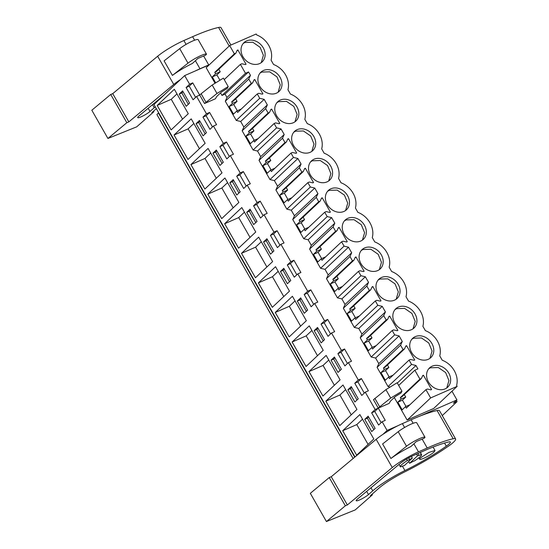 <?xml version="1.0" encoding="UTF-8"?>
<svg xmlns="http://www.w3.org/2000/svg" width="549" height="549" viewBox="0 0 549 549"><rect width="100%" height="100%" fill="white"/><g stroke="black" fill="none" stroke-linecap="round" stroke-linejoin="round"><path stroke-width="0.82" d="M353.11 458.518L156.897 114.528L158.675 112.744M354.997 456.946L153.981 104.523L184.684 75.59L189.611 84.23L186.104 87.538L189.227 86.172L195.616 97.365M209.19 64.878L184.684 75.59M158.448 113.073L354.723 457.18M186.104 87.538L193.076 99.76L196.583 96.452L206.479 113.801L202.965 117.109L209.944 129.331L213.451 126.023L223.347 143.371L219.833 146.679L226.806 158.908L230.319 155.593L240.215 172.942L236.701 176.25L243.674 188.479L247.187 185.164L257.083 202.512L253.569 205.82L260.542 218.049L264.055 214.734L273.951 232.083L270.437 235.397L277.41 247.62L280.923 244.305L290.819 261.653L287.305 264.968L294.278 277.19L297.791 273.882L307.68 291.224L304.173 294.538L311.146 306.761L314.652 303.453L324.548 320.794L321.035 324.109L328.014 336.331L331.521 333.023L341.416 350.365L337.903 353.68L344.875 365.902L348.389 362.594L358.284 379.942L354.771 383.25L361.743 395.472L365.257 392.164L375.152 409.513L371.639 412.821L374.768 411.455L381.15 422.648M382.934 434.355L387.093 430.443L382.125 421.735L378.611 425.043L371.639 412.821M188.28 113.725L174.335 89.281L157.179 105.449L171.123 129.9L188.28 113.725M270.533 254.146L273.91 250.968L266.938 238.74L263.561 241.924L270.533 254.146M238.884 202.444L224.939 177.993L207.776 194.168L221.721 218.612L238.884 202.444M257.042 221.391L250.07 209.169L246.7 212.353L253.672 224.575L257.042 221.391M190.915 164.59L204.859 189.041L222.016 172.873L208.071 148.422L190.915 164.59L204.983 158.441L216.292 178.267M223.313 162.25L216.34 150.028L212.964 153.212L219.936 165.434L223.313 162.25M187.991 159.471L205.148 143.303L191.203 118.852L174.047 135.02L187.991 159.471M196.096 123.635L203.068 135.864L206.445 132.68L199.472 120.457L196.096 123.635L198.704 122.496L205.189 133.867M341.382 369.251L334.41 357.028L331.033 360.206L338.006 372.428L341.382 369.251M189.577 103.109L182.604 90.887L179.228 94.064L186.2 106.293L189.577 103.109M323.217 350.296L309.272 325.852L292.116 342.02L306.061 366.471L323.217 350.296M300.674 297.881L297.297 301.065L304.27 313.287L307.646 310.11L300.674 297.881M306.349 320.726L292.404 296.275L275.248 312.45L289.193 336.894L306.349 320.726M290.778 280.539L283.806 268.31L280.429 271.494L287.401 283.716L290.778 280.539M258.38 282.879L272.325 307.323L289.481 291.155L275.536 266.704L258.38 282.879L272.455 276.73L283.758 296.549M324.514 339.68L317.542 327.451L314.165 330.635L321.138 342.857L324.514 339.68M241.512 253.309L255.457 277.753L272.62 261.585L258.668 237.134L241.512 253.309L255.587 247.16L266.889 266.979M229.832 182.783L236.804 195.005L240.181 191.821L233.208 179.598L229.832 182.783L232.433 181.644L238.918 193.008M241.807 207.563L224.644 223.738L238.589 248.182L255.752 232.014L241.807 207.563M339.79 425.612L356.953 409.437L343.008 384.993L325.845 401.161L339.79 425.612M351.278 386.599L347.901 389.776L354.874 401.998L358.25 398.821L351.278 386.599M340.085 379.867L326.14 355.423L308.984 371.591L322.929 396.042L340.085 379.867M359.876 414.564L342.713 430.732L356.658 455.183L373.821 439.008L359.876 414.564M375.111 428.392L368.139 416.169L364.769 419.347L371.742 431.576L375.111 428.392M358.284 379.942L361.414 378.57L368.386 390.799L365.257 392.164M375.152 409.513L378.282 408.147L385.254 420.369L382.125 421.735M451.978 391.217L456.94 399.919L419.971 416.073M398.073 425.64L387.093 430.443M189.611 84.23L192.74 82.865L199.712 95.087L196.583 96.452M206.479 113.801L209.608 112.435L216.581 124.657L213.451 126.023M223.347 143.371L226.476 142.006L233.449 154.228L230.319 155.593M240.215 172.942L243.344 171.576L250.317 183.798L247.187 185.164M257.083 202.512L260.212 201.147L267.185 213.369L264.055 214.734M273.951 232.083L277.073 230.717L284.046 242.939L280.923 244.305M290.819 261.653L293.941 260.288L300.914 272.51L297.791 273.882M307.68 291.224L310.809 289.858L317.782 302.08L314.652 303.453M324.548 320.794L327.678 319.429L334.65 331.658L331.521 333.023M341.416 350.365L344.546 348.999L351.518 361.228L348.389 362.594M204.537 103.521L215.428 98.765L216.725 96.487L221.583 91.909L227.279 88.416L228.206 86.57L216.985 93.467L204.537 103.521L199.719 95.08L201.126 93.755L205.944 102.196M390.119 387.059L388.047 386.565L377.094 367.356L378.789 363.623L375.605 358.051L371.179 356.994L360.226 337.786L361.921 334.053L358.744 328.48L354.311 327.424L343.358 308.215L345.053 304.482L341.876 298.91L337.45 297.853L326.49 278.645L328.185 274.912L325.008 269.339L320.582 268.283L309.622 249.074L311.317 245.341L308.14 239.769L303.714 238.712L292.754 219.504L294.456 215.771L291.272 210.198L286.846 209.142L275.893 189.933L277.588 186.2L274.404 180.621L269.978 179.564L259.025 160.363L260.72 156.63L257.536 151.05L253.11 149.994L242.157 130.792L243.852 127.059L240.675 121.48L236.242 120.423L225.289 101.222L226.984 97.489L225.049 94.099L221.988 95.437L220.54 92.898M215.043 83.256L206.184 67.719L229.667 45.581L256.163 34.004L256.685 34.916C261.832 36.989 265.86 40.482 268.77 45.402C271.515 50.391 272.283 55.312 271.082 60.157L273.553 64.487A20.196 16.607 46.7 0 1 287.944 89.727L290.421 94.057A20.196 16.607 46.7 0 1 304.812 119.298L307.282 123.628A20.196 16.607 46.7 0 1 321.68 148.868L324.15 153.205A20.196 16.607 46.7 0 1 338.548 178.439L341.018 182.776A20.196 16.607 46.7 0 1 355.416 208.009L357.886 212.346A20.196 16.607 46.7 0 1 372.284 237.58L374.754 241.917A20.196 16.607 46.7 0 1 389.152 267.15L391.622 271.487A20.196 16.607 46.7 0 1 406.013 296.728L408.49 301.058A20.196 16.607 46.7 0 1 422.881 326.298L425.351 330.628A20.196 16.607 46.7 0 1 439.749 355.869L442.219 360.199C447.373 362.271 451.402 365.764 454.304 370.685C457.049 375.674 457.825 380.594 456.617 385.439L457.139 386.352L433.648 408.49L407.159 420.067L394.292 397.51M401.957 391.19L397.14 382.749L385.92 389.639L373.471 399.699L378.288 408.14L389.179 403.378L390.476 401.106L395.335 396.529L401.031 393.029L401.957 391.19L390.73 398.08L379.695 406.816L374.768 411.455M456.384 400.441L457.063 401.635L453.426 403.227L456.94 399.919M457.063 401.635L442.268 415.586M354.771 383.25L357.9 381.884L364.282 393.077M361.414 378.57L357.9 381.884M337.903 353.68L341.032 352.314L347.421 363.507M344.546 348.999L341.032 352.314M321.035 324.109L324.164 322.743L330.553 333.936M327.678 319.429L324.164 322.743M304.173 294.538L307.296 293.173L313.685 304.366M310.809 289.858L307.296 293.173M287.305 264.968L290.428 263.595L296.817 274.795M293.941 260.288L290.428 263.595M270.437 235.397L273.567 234.025L279.949 245.225M277.073 230.717L273.567 234.025M253.569 205.82L256.699 204.454L263.081 215.654M260.212 201.147L256.699 204.454M236.701 176.25L239.831 174.884L246.213 186.084M243.344 171.576L239.831 174.884M219.833 146.679L222.963 145.313L229.352 156.513M226.476 142.006L222.963 145.313M202.965 117.109L206.095 115.743L212.484 126.943M209.608 112.435L206.095 115.743M192.74 82.865L189.227 86.172M157.179 105.449L171.247 99.3L182.556 119.126M176.977 93.906L171.247 99.3M263.561 241.924L266.169 240.785L272.654 252.149M267.425 239.597L266.169 240.785M207.776 194.168L221.851 188.012L233.16 207.838M227.574 182.618L221.851 188.012M246.7 212.353L249.301 211.214L255.786 222.578M250.564 210.027L249.301 211.214M210.706 153.047L204.983 158.441M212.964 153.212L215.572 152.073L222.05 163.437M216.828 150.886L215.572 152.073M174.047 135.02L188.115 128.871L199.424 148.697M193.838 123.477L188.115 128.871M199.96 121.315L198.704 122.496M331.033 360.206L333.641 359.067L340.119 370.438M334.897 357.879L333.641 359.067M179.228 94.064L181.836 92.925L188.321 104.296M183.092 91.745L181.836 92.925M292.116 342.02L306.184 335.871L317.494 355.69M311.907 330.477L306.184 335.871M297.297 301.065L299.905 299.926L306.39 311.29M301.161 298.738L299.905 299.926M275.248 312.45L289.316 306.301L300.626 326.12M295.046 300.9L289.316 306.301M280.429 271.494L283.037 270.355L289.522 281.719M284.293 269.168L283.037 270.355M278.178 271.33L272.455 276.73M314.165 330.635L316.773 329.496L323.258 340.867M318.029 328.309L316.773 329.496M261.31 241.759L255.587 247.16M233.696 180.456L232.433 181.644M224.644 223.738L238.719 217.582L250.021 237.408M244.442 212.189L238.719 217.582M325.845 401.161L339.92 395.012L351.23 414.838M345.644 389.618L339.92 395.012M347.901 389.776L350.502 388.637L356.987 400.008M351.765 387.45L350.502 388.637M308.984 371.591L323.052 365.442L334.362 385.261M328.776 360.048L323.052 365.442M342.713 430.732L356.788 424.583L368.091 444.409M362.512 419.189L356.788 424.583M364.769 419.347L367.37 418.208L373.855 429.579M368.633 417.027L367.37 418.208M228.206 86.57L223.395 78.13L212.168 85.026L201.126 93.755M397.318 383.058L415.964 365.483L417.899 368.88L414.838 370.211L419.923 379.126L400.317 397.606L401.147 399.061L397.833 402.184L402.184 409.808L405.491 406.685L406.322 408.14L425.928 389.666L430.642 397.929L457.139 386.352M415.964 365.483L411.537 364.426L388.047 386.565M387.45 365.003L388.87 367.487L384.279 369.491L383.449 368.036L403.055 349.555L400.578 345.225L377.094 367.356M411.537 364.426L409.06 360.096L389.454 378.57L388.623 377.115L385.316 380.237L380.965 372.613L384.279 369.491M400.578 345.225L402.28 341.492L378.789 363.623M375.605 358.051L399.096 335.913L402.28 341.492M399.096 335.913L394.669 334.856L371.179 356.994M370.582 335.432L372.002 337.916L367.411 339.92L366.581 338.465L386.187 319.985L383.71 315.654L360.226 337.786M394.669 334.856L392.199 330.525L372.593 348.999L371.762 347.544L368.448 350.667L364.097 343.043L367.411 339.92M383.71 315.654L385.412 311.921L361.921 334.053M358.744 328.48L382.228 306.342L385.412 311.921M382.228 306.342L377.801 305.285L354.311 327.424M353.714 305.862L355.134 308.346L350.543 310.35L349.713 308.895L369.319 290.414L366.849 286.084L343.358 308.215M377.801 305.285L375.331 300.955L355.725 319.429L354.894 317.974L351.58 321.096L347.229 313.472L350.543 310.35M366.849 286.084L368.544 282.351L345.053 304.482M341.876 298.91L365.36 276.771L368.544 282.351M365.36 276.771L360.933 275.715L337.45 297.853M336.853 276.291L338.266 278.768L333.675 280.779L332.845 279.324L352.451 260.844L349.981 256.513L326.49 278.645M360.933 275.715L358.463 271.384L338.857 289.858L338.026 288.403L334.712 291.526L330.361 283.902L333.675 280.779M349.981 256.513L351.676 252.78L328.185 274.912M325.008 269.339L348.498 247.201L351.676 252.78M348.498 247.201L344.065 246.144L320.582 268.283M319.985 246.714L321.398 249.198L316.807 251.209L315.977 249.754L335.583 231.273L333.113 226.936L309.622 249.074M344.065 246.144L341.595 241.807L321.988 260.288L321.158 258.833L317.844 261.955L313.493 254.331L316.807 251.209M333.113 226.936L334.808 223.203L311.317 245.341M308.14 239.769L331.63 217.63L334.808 223.203M331.63 217.63L327.197 216.574L303.714 238.712M303.117 217.143L304.53 219.627L299.939 221.638L299.109 220.183L318.715 201.703L316.245 197.366L292.754 219.504M327.197 216.574L324.727 212.237L305.12 230.717L304.29 229.262L300.976 232.385L296.625 224.761L299.939 221.638M316.245 197.366L317.94 193.632L294.456 215.771M291.272 210.198L314.762 188.06L317.94 193.632M314.762 188.06L310.336 187.003L286.846 209.142M286.249 187.573L287.662 190.057L283.071 192.068L282.248 190.606L301.854 172.132L299.377 167.795L275.893 189.933M310.336 187.003L307.859 182.666L288.252 201.147L287.422 199.692L284.108 202.814L279.764 195.19L283.071 192.068M299.377 167.795L301.072 164.062L277.588 186.2M274.404 180.621L297.894 158.489L301.072 164.062M297.894 158.489L293.468 157.433L269.978 179.564M269.381 158.002L270.801 160.486L266.21 162.49L265.38 161.035L284.986 142.562L282.509 138.224L259.025 160.363M293.468 157.433L290.991 153.096L271.384 171.576L270.554 170.121L267.246 173.244L262.896 165.62L266.21 162.49M282.509 138.224L284.21 134.491L260.72 156.63M257.536 151.05L281.026 128.919L284.21 134.491M281.026 128.919L276.6 127.862L253.11 149.994M252.513 128.432L253.933 130.916L249.342 132.92L248.512 131.465L268.118 112.991L265.641 108.654L242.157 130.792M276.6 127.862L274.129 123.525L254.523 142.006L253.693 140.551L250.378 143.673L246.027 136.042L249.342 132.92M265.641 108.654L267.342 104.921L243.852 127.059M240.675 121.48L264.158 99.348L267.342 104.921M264.158 99.348L259.732 98.292L236.242 120.423M235.645 98.861L237.065 101.345L232.474 103.349L231.644 101.894L251.25 83.421L248.779 79.083L225.289 101.222M259.732 98.292L257.261 93.954L237.655 112.435L236.825 110.973L233.51 114.103L229.159 106.472L232.474 103.349M248.779 79.083L250.474 75.35L226.984 97.489M221.988 95.437L245.478 73.298L248.539 71.96L250.474 75.35M248.539 71.96L225.049 94.099M218.783 69.291L220.197 71.775L215.606 73.779L214.776 72.324L234.382 53.85L229.667 45.581M245.478 73.298L240.393 64.384L224.232 79.612M215.606 73.779L212.291 76.901L215.688 82.858M430.642 397.929L407.159 420.067M414.838 370.211L398.677 385.439M374.878 398.375L379.695 406.816M417.549 455.787A10.184 1.64 -29.7 0 1 419.031 455.444L421.337 454.442A12.222 1.963 150.3 0 1 421.584 454.62A12.222 1.963 150.3 0 1 414.584 460.803L412.278 461.812A10.184 1.64 -29.7 0 1 409.595 463.287L417.549 455.787L416.588 454.105M419.031 455.444L417.926 453.515M409.595 463.287L408.614 461.572M408.689 457.859L409.65 459.547A10.184 1.64 -29.7 0 1 412.34 458.065L404.38 465.566A10.184 1.64 -29.7 0 1 402.897 465.909L400.598 466.918A12.222 1.963 150.3 0 1 400.351 466.732L399.034 464.42M412.34 458.065L411.414 456.439M420.596 457.818L428.913 452.417L435.034 450.489L434.142 451.896A8.825 1.421 -29.7 0 1 425.825 457.303A8.825 1.421 -29.7 0 1 419.704 459.232A8.825 1.421 -29.7 0 1 420.596 457.818M212.168 85.026L216.985 93.467M419.923 379.126L421.385 378.487L422.723 375.543L423.43 375.235L431.596 389.55L430.89 389.859L427.397 389.028L425.928 389.666M234.382 53.85L235.844 53.205L237.189 50.261L237.895 49.952L246.062 64.267L245.355 64.576L241.855 63.746L240.393 64.384M251.25 83.421L252.712 82.782L254.05 79.831L254.763 79.523L262.93 93.838L262.223 94.147L258.723 93.316L257.261 93.954M268.118 112.991L269.58 112.353L270.918 109.402L271.625 109.093L279.798 123.408L279.091 123.724L275.591 122.887L274.129 123.525M284.986 142.562L286.448 141.923L287.786 138.972L288.493 138.664L296.666 152.986L295.952 153.295L292.459 152.457L290.991 153.096M301.854 172.132L303.316 171.494L304.654 168.543L305.361 168.234L313.527 182.556L312.82 182.865L309.327 182.028L307.859 182.666M318.715 201.703L320.184 201.064L321.522 198.114L322.229 197.805L330.395 212.127L329.688 212.436L326.188 211.598L324.727 212.237M335.583 231.273L337.045 230.635L338.39 227.684L339.097 227.375L347.263 241.697L346.556 242.006L343.056 241.169L341.595 241.807M352.451 260.844L353.913 260.205L355.258 257.255L355.965 256.946L364.131 271.268L363.424 271.577L359.924 270.739L358.463 271.384M369.319 290.414L370.781 289.776L372.119 286.825L372.833 286.516L380.999 300.838L380.292 301.147L376.792 300.31L375.331 300.955M386.187 319.985L387.649 319.346L388.987 316.396L389.701 316.087L397.867 330.409L397.16 330.718L393.66 329.88L392.199 330.525M403.055 349.555L404.517 348.917L405.855 345.973L406.562 345.657L414.735 359.979L414.021 360.288L410.528 359.458L409.06 360.096M259.553 63.609A13.238 10.884 46.7 0 0 262.161 61.893A13.238 10.884 46.7 0 0 262.216 46.246A13.238 10.884 46.7 0 0 246.604 40.907A13.238 10.884 46.7 0 0 243.996 42.623A13.238 10.884 46.7 0 0 243.941 58.276A13.238 10.884 46.7 0 0 259.553 63.609M398.409 307.049A13.238 10.884 46.7 0 0 395.802 308.764A13.238 10.884 46.7 0 0 395.747 324.411A13.238 10.884 46.7 0 0 411.359 329.75A13.238 10.884 46.7 0 0 413.967 328.034A13.238 10.884 46.7 0 0 414.021 312.381A13.238 10.884 46.7 0 0 398.409 307.049M415.277 336.619A13.238 10.884 46.7 0 0 412.67 338.335A13.238 10.884 46.7 0 0 412.615 353.981A13.238 10.884 46.7 0 0 428.227 359.321A13.238 10.884 46.7 0 0 430.828 357.605A13.238 10.884 46.7 0 0 430.883 341.952A13.238 10.884 46.7 0 0 415.277 336.619M276.422 93.179A13.238 10.884 46.7 0 0 279.029 91.463A13.238 10.884 46.7 0 0 279.084 75.817A13.238 10.884 46.7 0 0 263.472 70.478A13.238 10.884 46.7 0 0 260.864 72.194A13.238 10.884 46.7 0 0 260.809 87.847A13.238 10.884 46.7 0 0 276.422 93.179M280.34 100.048A13.238 10.884 46.7 0 0 277.732 101.764A13.238 10.884 46.7 0 0 277.677 117.417A13.238 10.884 46.7 0 0 293.29 122.75A13.238 10.884 46.7 0 0 295.897 121.034A13.238 10.884 46.7 0 0 295.952 105.387A13.238 10.884 46.7 0 0 280.34 100.048M432.145 366.19A13.238 10.884 46.7 0 0 429.538 367.905A13.238 10.884 46.7 0 0 429.483 383.552A13.238 10.884 46.7 0 0 445.088 388.891A13.238 10.884 46.7 0 0 447.696 387.175A13.238 10.884 46.7 0 0 447.751 371.522A13.238 10.884 46.7 0 0 432.145 366.19M314.076 159.189A13.238 10.884 46.7 0 0 311.468 160.905A13.238 10.884 46.7 0 0 311.413 176.558A13.238 10.884 46.7 0 0 327.019 181.891A13.238 10.884 46.7 0 0 329.626 180.175A13.238 10.884 46.7 0 0 329.681 164.528A13.238 10.884 46.7 0 0 314.076 159.189M377.623 270.609A13.238 10.884 46.7 0 0 380.231 268.893A13.238 10.884 46.7 0 0 380.285 253.24A13.238 10.884 46.7 0 0 364.673 247.908A13.238 10.884 46.7 0 0 362.066 249.623A13.238 10.884 46.7 0 0 362.011 265.27A13.238 10.884 46.7 0 0 377.623 270.609M360.755 241.038A13.238 10.884 46.7 0 0 363.363 239.323A13.238 10.884 46.7 0 0 363.417 223.669A13.238 10.884 46.7 0 0 347.805 218.33A13.238 10.884 46.7 0 0 345.197 220.046A13.238 10.884 46.7 0 0 345.143 235.699A13.238 10.884 46.7 0 0 360.755 241.038M330.937 188.76A13.238 10.884 46.7 0 0 328.336 190.476A13.238 10.884 46.7 0 0 328.281 206.129A13.238 10.884 46.7 0 0 343.887 211.468A13.238 10.884 46.7 0 0 346.494 209.745A13.238 10.884 46.7 0 0 346.549 194.099A13.238 10.884 46.7 0 0 330.937 188.76M394.491 300.179A13.238 10.884 46.7 0 0 397.099 298.464A13.238 10.884 46.7 0 0 397.153 282.81A13.238 10.884 46.7 0 0 381.541 277.478A13.238 10.884 46.7 0 0 378.934 279.194A13.238 10.884 46.7 0 0 378.879 294.84A13.238 10.884 46.7 0 0 394.491 300.179M297.208 129.619A13.238 10.884 46.7 0 0 294.6 131.335A13.238 10.884 46.7 0 0 294.545 146.988A13.238 10.884 46.7 0 0 310.158 152.32A13.238 10.884 46.7 0 0 312.758 150.604A13.238 10.884 46.7 0 0 312.813 134.958A13.238 10.884 46.7 0 0 297.208 129.619M393.057 375.18L388.623 377.115M388.87 367.487L385.556 370.609L389.138 376.895M385.556 370.609L380.965 372.613M383.449 368.036L384.911 367.398L404.517 348.917M376.189 345.609L371.762 347.544M372.002 337.916L368.688 341.039L372.27 347.325M368.688 341.039L364.097 343.043M366.581 338.465L368.043 337.827L387.649 319.346M359.321 316.039L354.894 317.974M355.134 308.346L351.82 311.468L355.402 317.747M351.82 311.468L347.229 313.472M349.713 308.895L351.175 308.257L370.781 289.776M342.452 286.468L338.026 288.403M338.266 278.768L334.952 281.898L338.534 288.177M334.952 281.898L330.361 283.902M332.845 279.324L334.307 278.686L353.913 260.205M325.584 256.898L321.158 258.833M321.398 249.198L318.084 252.32L321.673 258.606M318.084 252.32L313.493 254.331M315.977 249.754L317.446 249.109L337.045 230.635M308.716 227.327L304.29 229.262M304.53 219.627L301.216 222.75L304.805 229.036M301.216 222.75L296.625 224.761M299.109 220.183L300.577 219.538L320.184 201.064M291.848 197.757L287.422 199.692M287.662 190.057L284.355 193.179L287.937 199.465M284.355 193.179L279.764 195.19M282.248 190.606L283.709 189.968L303.316 171.494M274.987 168.186L270.554 170.121M270.801 160.486L267.487 163.609L271.069 169.895M267.487 163.609L262.896 165.62M265.38 161.035L266.841 160.397L286.448 141.923M258.119 138.616L253.693 140.551M253.933 130.916L250.619 134.038L254.201 140.324M250.619 134.038L246.027 136.042M248.512 131.465L249.973 130.827L269.58 112.353M241.251 109.045L236.825 110.973M237.065 101.345L233.75 104.468L237.333 110.754M233.75 104.468L229.159 106.472M231.644 101.894L233.105 101.256L252.712 82.782M220.197 71.775L216.882 74.897L219.936 80.25M216.882 74.897L212.291 76.901M214.776 72.324L216.237 71.686L235.844 53.205M409.925 404.75L405.491 406.685M404.318 394.573L405.732 397.057L402.424 400.18L406.006 406.466M402.424 400.18L397.833 402.184M405.732 397.057L401.147 399.061M400.317 397.606L401.779 396.968L421.385 378.487M385.92 389.639L390.73 398.08M420.225 452.5L421.337 454.442M409.65 459.547L407.351 460.549A12.222 1.963 150.3 0 0 400.351 466.732M406.521 459.101L407.351 460.549M423.43 375.235L422.442 376.168M237.895 49.952L236.9 50.885M254.763 79.523L253.768 80.456M271.625 109.093L270.636 110.026M288.493 138.664L287.504 139.597M305.361 168.234L304.372 169.167M322.229 197.805L321.234 198.738M339.097 227.375L338.102 228.309M355.965 256.946L354.97 257.879M372.833 286.516L371.838 287.456M389.701 316.087L388.706 317.027M406.562 345.657L405.574 346.597M261.262 62.641L263.403 55.284L260.096 47.283L252.835 42.259L244.916 42.499L243.207 43.474M413.061 328.776L415.209 321.426L411.901 313.417L404.64 308.401L396.721 308.634L395.012 309.615M429.929 358.346L432.077 350.996L428.769 342.988L421.502 337.971L413.589 338.211L411.874 339.186M278.123 92.211L280.271 84.855L276.964 76.853L269.703 71.83L261.784 72.07L260.075 73.044M294.991 121.782L297.139 114.425L293.832 106.424L286.571 101.4L278.652 101.64L276.943 102.615M446.797 387.917L448.945 380.567L445.637 372.558L438.37 367.542L430.457 367.782L428.742 368.756M328.727 180.923L330.875 173.566L327.568 165.565L320.3 160.541L312.388 160.782L310.672 161.756M379.332 269.634L381.473 262.285L378.165 254.276L370.904 249.26L362.985 249.493L361.276 250.474M362.464 240.064L364.605 232.707L361.297 224.706L354.036 219.689L346.117 219.923L344.408 220.897M345.596 210.493L347.737 203.137L344.436 195.135L337.168 190.119L329.249 190.352L327.54 191.327M396.193 299.205L398.341 291.855L395.033 283.847L387.772 278.83L379.853 279.064L378.144 280.045M311.859 151.352L314.007 143.996L310.7 135.994L303.432 130.971L295.52 131.211L293.804 132.185M112.737 93.646L128.843 121.878L126.833 122.708L107.92 138.465L91.82 110.232L110.733 94.476L112.737 93.646L157.652 56.238A23.765 3.822 -29.7 0 1 183.874 40.537L192.617 36.687A78.082 12.552 -29.7 0 1 218.584 27.45A18.33 2.944 -29.7 0 1 220.979 27.622A18.33 2.944 -29.7 0 1 220.993 27.642L230.909 45.039L220.979 27.622M128.843 121.878L173.758 84.471A23.765 3.822 -29.7 0 1 180.532 79.502M195.67 70.787A23.765 3.822 -29.7 0 1 199.973 68.769L208.723 64.919A78.082 12.552 -29.7 0 1 209.519 64.569M172.407 75.419A23.765 3.822 -29.7 0 1 192.397 63.458L197.866 58.441L205.552 55.216L206.506 54.221L198.203 39.672A12.222 1.963 -29.7 0 0 190.853 41.841A12.222 1.963 -29.7 0 0 179.708 48.621L164.103 60.87L172.407 75.419L188.005 63.169A12.222 1.963 -29.7 0 1 199.15 56.396A12.222 1.963 -29.7 0 1 206.506 54.221M107.92 138.465L136.68 126.846L153.912 111.722L151.908 112.559L156.341 108.661M155.298 106.835A33.036 5.312 -29.7 0 0 154.248 107.734L149.994 111.474A7.679 1.235 -29.7 0 1 142.767 116.059A7.679 1.235 -29.7 0 1 137.696 117.61A7.679 1.235 -29.7 0 1 138.739 116.141A7.679 1.235 -29.7 0 1 139.007 115.914L163.877 95.197M110.733 94.476L126.833 122.708M153.555 111.111L153.912 111.722M331.246 476.731L347.345 504.963L345.342 505.794L326.429 521.55L310.322 493.318L329.242 477.561L331.246 476.731L376.161 439.324A23.765 3.822 -29.7 0 1 402.383 423.622L411.126 419.772A78.082 12.552 -29.7 0 1 437.093 410.535A18.33 2.944 -29.7 0 1 439.488 410.707A18.33 2.944 -29.7 0 1 439.495 410.727L455.574 438.919M347.345 504.963L392.261 467.556A23.765 3.822 -29.7 0 1 418.482 451.854L427.225 448.005A78.082 12.552 -29.7 0 1 453.193 438.768A18.33 2.944 -29.7 0 1 455.588 438.939A18.33 2.944 -29.7 0 1 455.601 438.96A20.004 3.219 -29.7 0 1 450.221 444.91A61.111 9.82 -29.7 0 1 404.606 471.955A27.162 4.365 -29.7 0 0 378.728 488.342L370.417 495.644L372.414 494.807L355.189 509.932L326.429 521.55M390.909 458.504A23.765 3.822 -29.7 0 1 410.906 446.543L416.368 441.526L424.061 438.301L425.015 437.306L416.712 422.757A12.222 1.963 -29.7 0 0 409.362 424.926A12.222 1.963 -29.7 0 0 398.21 431.706L382.612 443.956L390.909 458.504L406.514 446.255A12.222 1.963 -29.7 0 1 417.659 439.481A12.222 1.963 -29.7 0 1 425.015 437.306M404.922 470.548A33.036 5.312 -29.7 0 0 372.757 490.82L368.496 494.56A7.679 1.235 -29.7 0 1 361.276 499.144A7.679 1.235 -29.7 0 1 356.205 500.695A7.679 1.235 -29.7 0 1 357.248 499.226A7.679 1.235 -29.7 0 1 357.516 499L400.262 463.39A12.037 1.935 -29.7 0 1 413.548 455.444L426.573 449.706A78.082 12.552 -29.7 0 1 448.739 441.938A11.577 1.86 -29.7 0 1 450.379 442.014A11.577 1.86 -29.7 0 1 446.323 446.159A54.543 8.77 -29.7 0 1 404.922 470.548L402.403 466.128M329.242 477.561L345.342 505.794M372.064 494.196L372.414 494.807M199.973 68.769L195.382 60.713M186.07 44.394L183.874 40.537M173.758 84.471L157.652 56.238M192.617 36.687L194.627 40.207M203.645 56.019L208.723 64.919M179.708 48.621L188.005 63.169M229.187 46.034L218.584 27.45M154.248 107.734L152.505 104.674M149.994 111.474L148.168 108.283M418.482 451.854L413.891 443.798M404.579 427.479L402.383 423.622M392.261 467.556L376.161 439.324M411.126 419.772L413.136 423.293M422.147 439.104L427.225 448.005M398.21 431.706L406.514 446.255M453.193 438.768L437.093 410.535M446.323 446.159L444.546 443.05M372.757 490.82L371.014 487.759M368.496 494.56L366.677 491.369M435.034 450.489L433.072 447.044M419.704 459.232L418.894 457.818M421.584 454.62L420.342 452.451M455.588 438.939L439.488 410.707"/></g></svg>
